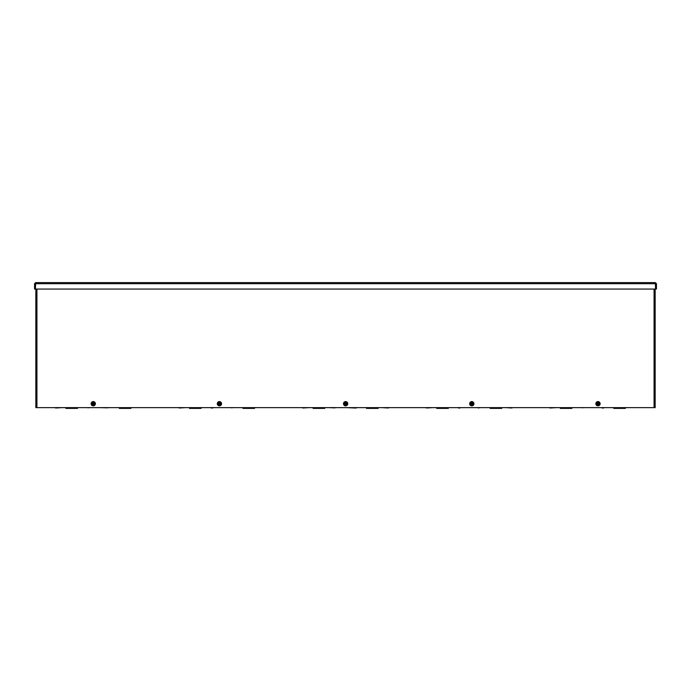 <?xml version="1.0" encoding="UTF-8"?>
<svg xmlns="http://www.w3.org/2000/svg" width="691" height="691" viewBox="0 0 691 691"><rect width="100%" height="100%" fill="white"/><g stroke="black" fill="none" stroke-linecap="round" stroke-linejoin="round"><path stroke-width="1.04" d="M655.163 407.63L655.163 289.054L655.163 407.63L35.837 407.63L35.837 289.054L35.837 407.63M107.649 407.63L117.401 407.63M99.374 407.63L107.848 407.837M107.623 407.733L109.118 407.63M222.977 407.63L241.004 407.63M231.459 407.837L232.72 407.63M232.755 407.733L231.235 407.733M354.872 407.63L364.615 407.63M346.588 407.63L354.854 408.01M356.349 408.01L354.846 408.01L356.331 407.63M470.191 407.63L488.217 407.63M478.457 408.01L479.943 407.63M81.348 407.63L95.505 407.63M89.061 407.681L87.895 407.837M204.951 407.63L219.116 407.63M211.291 408.01L212.785 408.01L211.273 407.733M334.91 407.63L342.727 407.63M334.997 407.897L328.562 407.63M452.164 407.63L466.33 407.63M458.504 408.01L459.999 408.01L458.608 407.845M47.869 407.63L55.591 407.63M55.591 408.01L62.035 407.63M171.48 407.63L179.202 407.63M179.202 408.01L185.637 407.63M295.083 407.63L302.805 407.63M302.805 408.01L309.248 407.63M418.694 407.63L426.416 407.63M426.416 408.01L432.851 407.63M593.802 407.63L611.829 407.63M602.172 407.897L603.571 408.01L602.06 408.01M575.776 407.63L589.941 407.63M583.593 407.63L582.323 407.837M542.297 407.63L550.027 407.63M550.027 408.01L556.462 407.63M629.207 407.63L643.373 407.63M512.04 407.63L519.77 407.63M505.605 407.63L512.04 408.01M388.428 407.63L396.159 407.63M381.993 407.63L388.428 408.01M258.391 407.63L272.548 407.63M134.78 407.63L148.945 407.63M65.895 407.63L65.895 408.39L77.487 408.39L77.487 407.63M72.33 407.63L72.33 408.39M71.043 407.63L71.043 408.39M119.327 407.63L119.327 408.39L130.919 408.39L130.919 407.63M125.771 407.63L125.771 408.39M124.475 407.63L124.475 408.39M189.498 407.63L189.498 408.39L201.09 408.39L201.09 407.63M195.942 407.63L195.942 408.39M194.655 407.63L194.655 408.39M242.938 407.63L242.938 408.39L254.521 408.39L254.521 407.63M248.086 407.63L248.086 408.39L248.086 407.63M249.373 407.63L249.373 408.39M313.109 407.63L313.109 408.39L324.701 408.39L324.701 407.63M318.257 407.63L318.257 408.39L318.257 407.63M319.544 407.63L319.544 408.39M366.541 407.63L366.541 408.39L378.132 408.39L378.132 407.63M371.689 407.63L371.689 408.39L371.689 407.63M372.985 407.63L372.985 408.39M436.721 407.63L436.721 408.39L448.304 408.39L448.304 407.63M443.156 407.63L443.156 408.39M441.869 407.63L441.869 408.39M490.152 407.63L490.152 408.39L501.744 408.39L501.744 407.63M496.587 407.63L496.587 408.39M495.3 407.63L495.3 408.39M560.323 407.63L560.323 408.39L571.915 408.39L571.915 407.63M566.767 407.63L566.767 408.39M565.471 407.63L565.471 408.39M613.755 407.63L613.755 408.39L625.346 408.39L625.346 407.63M618.911 407.63L618.911 408.39L618.911 407.63M620.198 407.63L620.198 408.39M655.362 282.61L655.578 289.054L35.422 289.054L35.638 282.61L655.362 282.61L656.45 283.699L656.45 289.054L655.69 289.054L655.69 283.699L656.45 283.699M35.638 282.61L34.55 283.699L34.55 289.054L35.31 289.054L35.31 283.699L34.55 283.699M595.858 403.725A2.133 2.133 0 0 1 599.054 401.877A2.133 2.133 0 0 1 599.054 405.574A2.133 2.133 0 0 1 595.858 403.725M596.376 404.65L596.558 403.967A1.451 1.451 0 0 0 599.417 403.967L599.581 403.967A1.607 1.607 0 0 1 596.393 403.967L596.376 404.65L597.983 405.582L599.598 404.65L599.598 403.967L599.598 404.65M599.598 403.967L599.417 403.484A1.451 1.451 0 0 0 596.558 403.484L596.376 402.793L596.376 403.484A1.607 1.607 0 0 1 598.795 402.326L597.983 401.868L596.376 402.793M596.687 403.967L599.287 403.967A1.322 1.322 0 0 1 596.687 403.967L596.687 403.967M599.287 403.484L596.687 403.484A1.322 1.322 0 0 1 599.287 403.484M599.598 403.484L599.581 403.484A1.607 1.607 0 0 0 598.795 402.326L599.598 402.793M596.376 403.967L596.376 403.484M469.673 403.725A2.133 2.133 0 0 1 472.869 401.877A2.133 2.133 0 0 1 472.869 405.574A2.133 2.133 0 0 1 469.673 403.725M470.191 404.65L470.372 403.967A1.451 1.451 0 0 0 473.231 403.967L473.395 403.967A1.607 1.607 0 0 1 470.208 403.967L470.191 404.65L471.806 405.582L473.413 404.65L473.413 403.967L473.413 404.65M473.413 403.967L473.231 403.484A1.451 1.451 0 0 0 470.372 403.484L470.191 403.967M470.502 403.967L473.11 403.967A1.322 1.322 0 0 1 470.502 403.967L470.502 403.967M473.11 403.484L470.502 403.484A1.322 1.322 0 0 1 473.11 403.484M470.191 403.484L470.208 403.484A1.607 1.607 0 0 1 472.609 402.326L471.806 401.868L470.191 402.793M473.413 403.484L473.395 403.484A1.607 1.607 0 0 0 472.609 402.326L473.413 402.793M343.487 403.725A2.133 2.133 0 0 1 346.683 401.877A2.133 2.133 0 0 1 346.683 405.574A2.133 2.133 0 0 1 343.487 403.725M344.014 404.65L344.196 403.967A1.451 1.451 0 0 0 347.046 403.967L347.228 404.65L347.228 403.967A1.607 1.607 0 0 1 344.032 403.967L344.014 404.65L345.621 405.582L347.228 404.65M347.21 403.967L347.046 403.484A1.451 1.451 0 0 0 344.196 403.484L344.014 402.793L344.014 403.484A1.607 1.607 0 0 1 346.424 402.326L345.621 401.868L344.014 402.793M344.317 403.967L346.925 403.967A1.322 1.322 0 0 1 344.317 403.967L344.317 403.967M346.925 403.484L344.317 403.484A1.322 1.322 0 0 1 346.925 403.484M347.228 403.484L347.21 403.484A1.607 1.607 0 0 0 346.424 402.326L347.228 402.793M344.014 403.967L344.014 403.484M217.302 403.725A2.133 2.133 0 0 1 220.507 401.877A2.133 2.133 0 0 1 220.507 405.574A2.133 2.133 0 0 1 217.302 403.725M217.829 404.65L218.011 403.967A1.451 1.451 0 0 0 220.87 403.967L221.051 404.65L221.051 403.967A1.607 1.607 0 0 1 217.846 403.967L217.829 404.65L219.436 405.582L221.051 404.65M221.034 403.967L220.87 403.484A1.451 1.451 0 0 0 218.011 403.484L217.829 402.793L217.829 403.484A1.607 1.607 0 0 1 220.239 402.326L219.436 401.868L217.829 402.793M218.131 403.967L220.74 403.967A1.322 1.322 0 0 1 218.131 403.967L218.131 403.967M220.74 403.484L218.131 403.484A1.322 1.322 0 0 1 220.74 403.484M221.051 403.484L221.034 403.484A1.607 1.607 0 0 0 220.239 402.326L221.051 402.793M217.829 403.967L217.829 403.484M91.126 403.725A2.133 2.133 0 0 1 94.322 401.877A2.133 2.133 0 0 1 94.322 405.574A2.133 2.133 0 0 1 91.126 403.725M91.644 404.65L91.825 403.967A1.451 1.451 0 0 0 94.684 403.967L94.848 403.967A1.607 1.607 0 0 1 91.661 403.967L91.644 404.65L93.259 405.582L94.866 404.65L94.866 403.967L94.866 404.65M94.866 403.967L94.684 403.484A1.451 1.451 0 0 0 91.825 403.484L91.644 402.793L91.644 403.484A1.607 1.607 0 0 1 94.062 402.326L93.259 401.868L91.644 402.793M91.955 403.967L94.555 403.967A1.322 1.322 0 0 1 91.955 403.967L91.955 403.967M94.555 403.484L91.955 403.484A1.322 1.322 0 0 1 94.555 403.484M94.866 403.484L94.848 403.484A1.607 1.607 0 0 0 94.062 402.326L94.866 402.793M91.644 403.967L91.644 403.484M655.578 283.699L35.422 283.699M654.075 407.63L654.075 289.054M36.925 289.054L36.925 407.63"/></g></svg>
